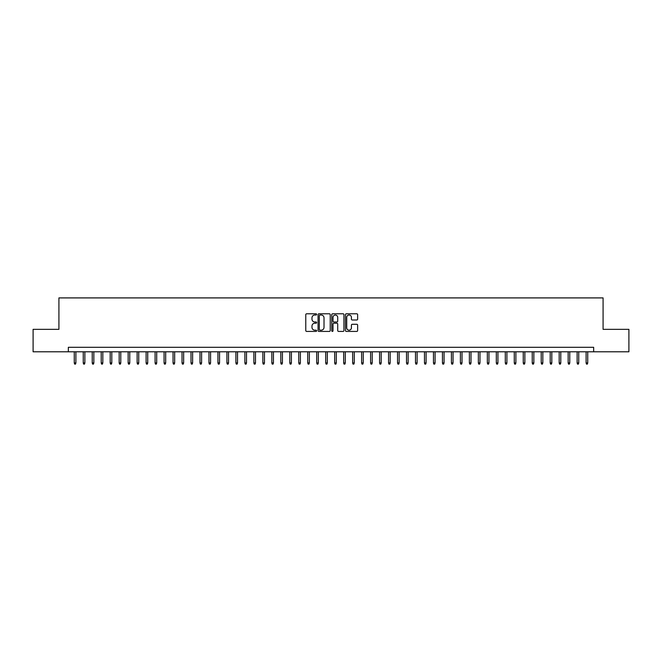 <?xml version="1.0" encoding="UTF-8"?>
<svg xmlns="http://www.w3.org/2000/svg" width="662" height="662" viewBox="0 0 662 662"><rect width="100%" height="100%" fill="white"/><g stroke="black" fill="none" stroke-linecap="round" stroke-linejoin="round"><path stroke-width="0.99" d="M316.635 314.409A0.621 0.621 0 0 0 316.014 313.788L306.655 313.788A0.885 0.885 0 0 0 305.77 314.673L305.77 330.537A0.885 0.885 0 0 0 306.655 331.422L316.014 331.422A0.621 0.621 0 0 0 316.635 330.801A0.621 0.621 0 0 0 316.014 330.181L314.806 330.181A2.822 2.822 0 0 1 311.984 327.367L311.984 326.043A2.822 2.822 0 0 1 314.806 323.222L316.014 323.222A0.621 0.621 0 0 0 316.635 322.601A0.621 0.621 0 0 0 316.014 321.989L314.806 321.989A2.822 2.822 0 0 1 311.984 319.167L311.984 317.843A2.822 2.822 0 0 1 314.806 315.021L316.014 315.021A0.621 0.621 0 0 0 316.635 314.409M356.76 320.003A0.885 0.885 0 0 0 357.637 319.125L357.637 314.673A0.885 0.885 0 0 0 356.76 313.788L346.358 313.788A0.885 0.885 0 0 0 345.481 314.673L345.481 330.537A0.885 0.885 0 0 0 346.358 331.422L356.76 331.422A0.885 0.885 0 0 0 357.637 330.537L357.637 325.158A0.885 0.885 0 0 0 356.76 324.281L352.308 324.281A0.885 0.885 0 0 0 351.423 325.158L351.423 327.822A2.358 2.358 0 0 1 349.073 330.181A2.358 2.358 0 0 1 346.714 327.822L346.714 317.379A2.358 2.358 0 0 1 349.073 315.021A2.358 2.358 0 0 1 351.423 317.379L351.423 319.125A0.885 0.885 0 0 0 352.308 320.003L356.76 320.003M68.343 351.787L33.1 351.787L33.1 329.337L58.918 329.337L58.918 297.908L603.082 297.908L603.082 329.337L628.9 329.337L628.9 351.787L593.657 351.787L593.657 347.302L68.343 347.302L68.343 351.787L593.657 351.787M330.23 314.673A0.885 0.885 0 0 0 329.345 313.788L318.943 313.788A0.885 0.885 0 0 0 318.066 314.673L318.066 330.537A0.885 0.885 0 0 0 318.943 331.422L329.345 331.422A0.885 0.885 0 0 0 330.23 330.537L330.23 314.673M332.655 313.788L343.057 313.788A0.885 0.885 0 0 1 343.934 314.673L343.934 330.537A0.885 0.885 0 0 1 343.057 331.422L338.605 331.422A0.885 0.885 0 0 1 337.719 330.537L337.719 324.099A0.885 0.885 0 0 0 336.842 323.222L333.888 323.222A0.885 0.885 0 0 0 333.003 324.099L333.003 330.801A0.621 0.621 0 0 1 332.39 331.422A0.621 0.621 0 0 1 331.77 330.801L331.77 314.673A0.885 0.885 0 0 1 332.655 313.788M319.92 315.021A0.621 0.621 0 0 0 319.299 315.642L319.299 329.568A0.621 0.621 0 0 0 319.92 330.181L321.194 330.181A2.822 2.822 0 0 0 324.016 327.367L324.016 317.843A2.822 2.822 0 0 0 321.194 315.021L319.92 315.021M337.719 317.429A2.358 2.358 0 0 0 335.361 315.071A2.358 2.358 0 0 0 333.003 317.429L333.003 321.103A0.885 0.885 0 0 0 333.888 321.989L336.842 321.989A0.885 0.885 0 0 0 337.719 321.103L337.719 317.429M75.89 362.925L75.526 364.092L74.632 364.092L74.268 362.925L75.89 362.925L75.89 351.787M74.268 362.925L74.268 351.787M84.868 362.925L84.513 364.092L83.611 364.092L83.255 362.925L84.868 362.925L84.868 351.787M83.255 362.925L83.255 351.787M93.847 362.925L93.491 364.092L92.589 364.092L92.233 362.925L93.847 362.925L93.847 351.787M92.233 362.925L92.233 351.787M102.825 362.925L102.469 364.092L101.567 364.092L101.212 362.925L102.825 362.925L102.825 351.787M101.212 362.925L101.212 351.787M111.804 362.925L111.448 364.092L110.546 364.092L110.19 362.925L111.804 362.925L111.804 351.787M110.19 362.925L110.19 351.787M120.79 362.925L120.426 364.092L119.532 364.092L119.168 362.925L120.79 362.925L120.79 351.787M119.168 362.925L119.168 351.787M129.769 362.925L129.404 364.092L128.511 364.092L128.147 362.925L129.769 362.925L129.769 351.787M128.147 362.925L128.147 351.787M138.747 362.925L138.383 364.092L137.489 364.092L137.133 362.925L138.747 362.925L138.747 351.787M137.133 362.925L137.133 351.787M147.725 362.925L147.369 364.092L146.468 364.092L146.112 362.925L147.725 362.925L147.725 351.787M146.112 362.925L146.112 351.787M156.704 362.925L156.348 364.092L155.446 364.092L155.09 362.925L156.704 362.925L156.704 351.787M155.09 362.925L155.09 351.787M165.682 362.925L165.326 364.092L164.424 364.092L164.068 362.925L165.682 362.925L165.682 351.787M164.068 362.925L164.068 351.787M174.66 362.925L174.305 364.092L173.411 364.092L173.047 362.925L174.66 362.925L174.66 351.787M173.047 362.925L173.047 351.787M183.647 362.925L183.283 364.092L182.389 364.092L182.025 362.925L183.647 362.925L183.647 351.787M182.025 362.925L182.025 351.787M192.625 362.925L192.261 364.092L191.368 364.092L191.004 362.925L192.625 362.925L192.625 351.787M191.004 362.925L191.004 351.787M201.604 362.925L201.248 364.092L200.346 364.092L199.99 362.925L201.604 362.925L201.604 351.787M199.99 362.925L199.99 351.787M210.582 362.925L210.226 364.092L209.324 364.092L208.969 362.925L210.582 362.925L210.582 351.787M208.969 362.925L208.969 351.787M219.561 362.925L219.205 364.092L218.303 364.092L217.947 362.925L219.561 362.925L219.561 351.787M217.947 362.925L217.947 351.787M228.539 362.925L228.183 364.092L227.281 364.092L226.925 362.925L228.539 362.925L228.539 351.787M226.925 362.925L226.925 351.787M237.526 362.925L237.162 364.092L236.268 364.092L235.904 362.925L237.526 362.925L237.526 351.787M235.904 362.925L235.904 351.787M246.504 362.925L246.14 364.092L245.246 364.092L244.882 362.925L246.504 362.925L246.504 351.787M244.882 362.925L244.882 351.787M255.482 362.925L255.118 364.092L254.225 364.092L253.869 362.925L255.482 362.925L255.482 351.787M253.869 362.925L253.869 351.787M264.461 362.925L264.105 364.092L263.203 364.092L262.847 362.925L264.461 362.925L264.461 351.787M262.847 362.925L262.847 351.787M273.439 362.925L273.083 364.092L272.181 364.092L271.825 362.925L273.439 362.925L273.439 351.787M271.825 362.925L271.825 351.787M282.417 362.925L282.062 364.092L281.16 364.092L280.804 362.925L282.417 362.925L282.417 351.787M280.804 362.925L280.804 351.787M291.396 362.925L291.04 364.092L290.146 364.092L289.782 362.925L291.396 362.925L291.396 351.787M289.782 362.925L289.782 351.787M300.382 362.925L300.018 364.092L299.125 364.092L298.761 362.925L300.382 362.925L300.382 351.787M298.761 362.925L298.761 351.787M309.361 362.925L308.997 364.092L308.103 364.092L307.739 362.925L309.361 362.925L309.361 351.787M307.739 362.925L307.739 351.787M318.339 362.925L317.983 364.092L317.081 364.092L316.726 362.925L318.339 362.925L318.339 351.787M316.726 362.925L316.726 351.787M327.318 362.925L326.962 364.092L326.06 364.092L325.704 362.925L327.318 362.925L327.318 351.787M325.704 362.925L325.704 351.787M336.296 362.925L335.94 364.092L335.038 364.092L334.682 362.925L336.296 362.925L336.296 351.787M334.682 362.925L334.682 351.787M345.274 362.925L344.919 364.092L344.017 364.092L343.661 362.925L345.274 362.925L345.274 351.787M343.661 362.925L343.661 351.787M354.261 362.925L353.897 364.092L353.003 364.092L352.639 362.925L354.261 362.925L354.261 351.787M352.639 362.925L352.639 351.787M363.239 362.925L362.875 364.092L361.982 364.092L361.618 362.925L363.239 362.925L363.239 351.787M361.618 362.925L361.618 351.787M372.218 362.925L371.854 364.092L370.96 364.092L370.604 362.925L372.218 362.925L372.218 351.787M370.604 362.925L370.604 351.787M381.196 362.925L380.84 364.092L379.938 364.092L379.583 362.925L381.196 362.925L381.196 351.787M379.583 362.925L379.583 351.787M390.175 362.925L389.819 364.092L388.917 364.092L388.561 362.925L390.175 362.925L390.175 351.787M388.561 362.925L388.561 351.787M399.153 362.925L398.797 364.092L397.895 364.092L397.539 362.925L399.153 362.925L399.153 351.787M397.539 362.925L397.539 351.787M408.131 362.925L407.775 364.092L406.882 364.092L406.518 362.925L408.131 362.925L408.131 351.787M406.518 362.925L406.518 351.787M417.118 362.925L416.754 364.092L415.86 364.092L415.496 362.925L417.118 362.925L417.118 351.787M415.496 362.925L415.496 351.787M426.096 362.925L425.732 364.092L424.839 364.092L424.474 362.925L426.096 362.925L426.096 351.787M424.474 362.925L424.474 351.787M435.075 362.925L434.719 364.092L433.817 364.092L433.461 362.925L435.075 362.925L435.075 351.787M433.461 362.925L433.461 351.787M444.053 362.925L443.697 364.092L442.795 364.092L442.439 362.925L444.053 362.925L444.053 351.787M442.439 362.925L442.439 351.787M453.031 362.925L452.676 364.092L451.774 364.092L451.418 362.925L453.031 362.925L453.031 351.787M451.418 362.925L451.418 351.787M462.01 362.925L461.654 364.092L460.752 364.092L460.396 362.925L462.01 362.925L462.01 351.787M460.396 362.925L460.396 351.787M470.996 362.925L470.632 364.092L469.739 364.092L469.375 362.925L470.996 362.925L470.996 351.787M469.375 362.925L469.375 351.787M479.975 362.925L479.611 364.092L478.717 364.092L478.353 362.925L479.975 362.925L479.975 351.787M478.353 362.925L478.353 351.787M488.953 362.925L488.589 364.092L487.695 364.092L487.34 362.925L488.953 362.925L488.953 351.787M487.34 362.925L487.34 351.787M497.932 362.925L497.576 364.092L496.674 364.092L496.318 362.925L497.932 362.925L497.932 351.787M496.318 362.925L496.318 351.787M506.91 362.925L506.554 364.092L505.652 364.092L505.296 362.925L506.91 362.925L506.91 351.787M505.296 362.925L505.296 351.787M515.888 362.925L515.533 364.092L514.631 364.092L514.275 362.925L515.888 362.925L515.888 351.787M514.275 362.925L514.275 351.787M524.867 362.925L524.511 364.092L523.617 364.092L523.253 362.925L524.867 362.925L524.867 351.787M523.253 362.925L523.253 351.787M533.853 362.925L533.489 364.092L532.596 364.092L532.231 362.925L533.853 362.925L533.853 351.787M532.231 362.925L532.231 351.787M542.832 362.925L542.468 364.092L541.574 364.092L541.21 362.925L542.832 362.925L542.832 351.787M541.21 362.925L541.21 351.787M551.81 362.925L551.454 364.092L550.552 364.092L550.196 362.925L551.81 362.925L551.81 351.787M550.196 362.925L550.196 351.787M560.788 362.925L560.433 364.092L559.531 364.092L559.175 362.925L560.788 362.925L560.788 351.787M559.175 362.925L559.175 351.787M569.767 362.925L569.411 364.092L568.509 364.092L568.153 362.925L569.767 362.925L569.767 351.787M568.153 362.925L568.153 351.787M578.745 362.925L578.389 364.092L577.487 364.092L577.132 362.925L578.745 362.925L578.745 351.787M577.132 362.925L577.132 351.787M587.732 362.925L587.368 364.092L586.474 364.092L586.11 362.925L587.732 362.925L587.732 351.787M586.11 362.925L586.11 351.787"/></g></svg>
